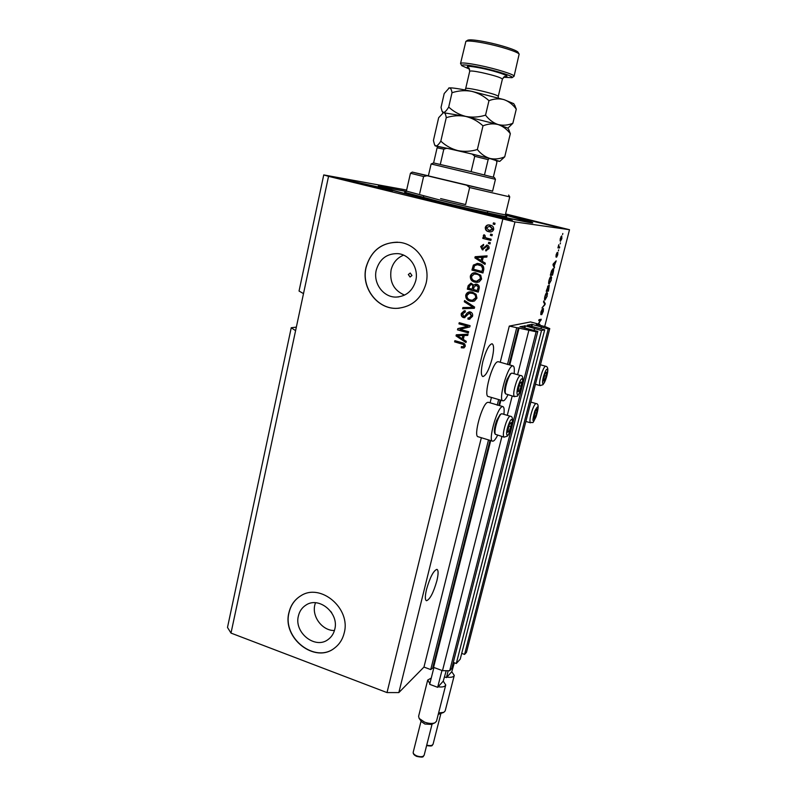 <?xml version="1.0" encoding="UTF-8"?>
<svg xmlns="http://www.w3.org/2000/svg" width="797" height="797" viewBox="0 0 797 797"><rect width="100%" height="100%" fill="white"/><g stroke="black" fill="none" stroke-linecap="round" stroke-linejoin="round"><path stroke-width="1.2" d="M537.427 323.801L530.553 321.938L509.283 326.093L536.142 331.781L537.816 331.393L519.933 326.73L525.392 325.873L541.512 330.526L544.71 329.779L527.245 325.236L531.758 324.299L548.236 328.952L549.761 328.593L545.477 326.78L536.301 324.299L537.427 323.801L537.238 324.548M461.722 653.381L464.571 654.417L466.464 652.344L549.761 328.593M464.571 654.417L548.236 328.952M541.043 328.782L541.472 327.119M453.294 662.397L456.292 663.502L460.228 659.179L544.71 329.779M456.292 663.502L541.512 330.526M534.149 330.396L534.598 328.643M296.345 327.139L291.244 327.736L227.494 627.448L231 633.087L387.013 692.583L398.839 692.583L423.964 667.069L430.729 669.58L433.578 667.368L442.494 670.666L449.687 670.735L451.74 668.484L537.816 331.393M449.687 670.735L536.142 331.781M442.494 670.666L501.911 436.507M507.281 415.357L512.192 396.009M517.602 374.7L528.809 330.516M430.729 669.58L488.501 439.904M497.218 405.225L498.653 399.556M507.47 364.518L516.625 328.105M423.964 667.069L481.348 437.722M490.085 402.814L491.43 397.434M500.227 362.266L509.283 326.093M408.323 274.537L410.066 277.017L411.959 275.513L410.226 273.022L408.323 274.537M330.725 611.399L331.751 612.893M298.407 615.932C293.794 632.629 315.373 649.764 328.254 639.403C331.552 636.962 333.714 633.615 334.75 629.361C339.353 613.072 318.81 596.017 305.849 605.152C302.013 607.623 299.533 611.219 298.407 615.932M315.463 602.751L314.835 604.883C311.727 616.758 322.486 630.885 334.451 630.517M376.264 270.093C372.916 283.254 383.457 297.55 396.248 297.082C406.191 296.364 412.697 290.895 415.745 280.674C418.963 268.25 409.797 254.482 397.813 253.625C386.804 253.456 379.621 258.945 376.264 270.093M403.591 255.14C397.085 257.849 392.921 262.781 391.088 269.934C389.394 282.078 393.887 290.467 404.577 295.109M366.012 267.384C360.882 287.677 377.469 309.605 397.205 308.339C411.91 306.935 421.523 298.646 426.036 283.473C430.878 264.883 417.479 244.161 399.596 242.378C382.44 241.73 371.243 250.069 366.012 267.384M397.544 242.188C381.384 242.627 370.914 251.025 366.132 267.374C361.001 287.667 377.589 309.585 397.324 308.319L399.207 308.2M288.942 612.574C281.919 638.098 315.144 664.18 334.68 647.951C339.492 644.255 342.66 639.274 344.194 632.987C351.178 608.38 320.374 582.487 300.648 595.907C294.591 599.673 290.696 605.222 288.942 612.574M300.14 596.216C294.432 600.002 290.746 605.431 289.082 612.485C282.048 638.008 315.273 664.08 334.8 647.851L335.178 647.562M426.544 589.342C424.96 596.156 424.94 599.952 426.485 600.739C429.942 599.474 433.399 592.838 436.866 580.834C438.47 574.009 438.489 570.184 436.935 569.357C433.528 570.552 430.061 577.217 426.544 589.342M482.852 361.519C480.84 370.466 480.84 375.487 482.852 376.582C485.941 375.726 488.999 369.828 492.048 358.899C494.09 349.963 494.09 344.922 492.058 343.746C488.999 344.563 485.931 350.481 482.852 361.519M376.284 186.538L341.056 178.787L356.907 183.091L392.443 190.921L376.284 186.538M493.094 215.21L459.48 207.818L478.349 212.938L512.302 220.42L493.094 215.21M539.31 222.323L511.415 216.107L556.665 226.936L539.31 222.323M488.481 402.336L487.585 402.385C482.085 403.78 473.049 436.806 478.16 436.756L492.486 441.12M503.883 414.34C504.461 409.578 504.112 406.988 502.847 406.58L502.16 406.679C496.89 408.164 487.784 441.309 492.656 441.169L493.492 441C494.688 440.303 496.063 438.37 497.627 435.202M502.817 400.771L488.362 396.537C483.092 396.627 492.257 362.496 497.726 361.748L498.464 361.768M507.968 394.774C506.324 398.151 504.89 400.134 503.664 400.722L502.987 400.821C497.956 401.001 507.221 366.74 512.451 365.923L512.969 365.873C514.264 366.281 514.643 368.891 514.105 373.703M406.311 191.37L378.256 186.02C379.402 187.076 396.826 191.768 430.519 200.107C479.505 212.171 534.767 224.365 532.745 222.801C532.187 222.114 523.061 219.504 505.358 214.951M291.244 327.736L295.587 330.675L328.543 176.346L514.972 221.925L569.506 229.715L505.577 213.925M231 633.087L295.587 330.675M303.498 293.625L299.044 291.044L323.741 174.922L328.543 176.346M406.639 190.055L323.741 174.922M537.746 324.688L540.535 320.334L538.752 320.683L539.001 319.687L541.243 319.258L538.164 324.688L539.948 324.309L539.718 325.226M543.405 308.479L543.275 311.378L541.721 314.695L543.156 309.475L540.794 314.616L540.954 311.936L542.368 308.887L541.422 313.261L543.405 308.479M543.783 300.947L545.218 303.677L544.959 304.693L542.01 307.891L544.819 304.275L543.514 301.983L543.783 300.947M547.17 296.165L544.959 300.09C544.401 300.051 544.381 298.825 544.909 296.414C545.696 293.794 546.393 292.479 547.021 292.489L547.549 293.386L546.931 296.105M551.235 280.215L549.063 284.091C548.495 284.061 548.475 282.805 549.013 280.335C549.8 277.705 550.498 276.41 551.106 276.449L551.634 277.396L551.006 280.155M554.174 266.118L554.333 268.011L552.979 264.913L553.228 263.927L556.157 260.848L554.174 266.118L553.417 265.929M562.831 233.511L562.572 234.527L562.831 233.511M398.839 692.583L514.972 221.925M544.68 326.571L569.506 229.715M561.746 235.872L561.845 238.682L560.361 241.332L560.271 238.522L561.746 235.872M560.44 242.896L560.181 243.912L560.44 242.896M558.906 246.921L559.703 246.97L559.444 247.987L557.91 247.877L558.777 244.709L558.906 246.921M558.657 249.859L558.398 250.876L558.657 249.859M557.85 252.38L557.731 254.791L556.625 257.182L557.432 253.615L555.997 257.032L556.127 254.771L557.153 252.47L556.216 256.016L557.85 252.38M553.088 268.649L553.178 268.659C553.776 268.609 553.795 269.834 553.228 272.305L552.51 275.154L550.338 275.234L551.474 270.94L553.088 268.649M549.282 285.316L548.426 291.134L546.234 291.343L548.226 285.645L548.416 286.691L549.282 285.316M459.989 329.31L468.626 331.711L468.347 332.887L457.498 329.868L457.797 328.623L467.6 326.252L458.952 323.861L459.231 322.685L470.1 325.684L469.792 326.939L459.989 329.31M470.22 311.876C472.222 312.653 472.99 314.138 472.531 316.329L469.373 319.258L467.919 319.109L468.068 317.893L469.064 317.963L471.276 315.871L469.413 313.002L464.492 317.694L463.485 317.585C461.622 316.887 460.895 315.512 461.304 313.48L464.252 310.76L465.398 310.88L465.249 312.095L462.589 313.789L463.794 316.409L464.462 316.489L467.191 312.922L470.22 311.876M464.581 300.529L474.623 307.074L474.325 308.3L462.599 308.738L462.898 307.522L473.189 307.403L464.282 301.764L464.581 300.529M476.955 298.148L474.414 301.057L470.379 301.206C467.112 300.459 465.558 298.437 465.737 295.129C466.514 292.897 468.068 291.792 470.389 291.822L472.442 292.11L476.098 294.332L476.955 298.148M481.597 279.07L479.047 282.008L474.992 282.178C471.704 281.451 470.15 279.428 470.33 276.101C471.206 273.7 472.91 272.584 475.44 272.763L480.74 275.244L481.597 279.07M490.703 234.119L492.287 234.517L491.998 235.733L490.404 235.334L490.703 234.119M490.195 225.133C492.636 225.571 493.801 227.015 493.672 229.466C492.815 231.519 491.301 232.286 489.129 231.788L488.691 231.688C486.3 231.22 485.164 229.785 485.293 227.374C486.19 225.282 487.744 224.515 489.946 225.073L490.195 225.133M465.229 346.306L464.033 347.851L461.264 347.781L461.403 346.565L463.057 346.745L463.974 345.898L463.436 344.503L454.609 341.853L454.888 340.678L462.22 342.74C464.322 343.099 465.318 344.284 465.229 346.306M387.013 692.583L502.797 219.195M482.265 261.306L485.313 263.169L485.014 264.425L474.882 257.879L475.161 256.704L487.097 255.847L486.798 257.092L483.241 257.262L482.265 261.306M487.106 245.107C488.74 245.665 489.378 246.841 489.009 248.624L485.722 250.846L485.871 249.6L487.874 248.246L486.837 246.333L482.305 249.81L480.661 246.552L483.62 244.38L483.47 245.625L481.816 246.801L482.544 248.584L487.106 245.107M488.71 242.298L490.294 242.706L490.006 243.912L488.422 243.513L488.71 242.298M486.957 238.164L491.141 239.22L490.852 240.435L482.783 238.393L483.082 237.187L484.367 237.516L483.281 235.723L483.988 234.687L485.024 235.434L485.363 237.536L486.957 238.164M493.433 222.871L495.027 223.26L494.738 224.485L493.144 224.087L493.433 222.871M479.246 263.727C482.554 264.375 484.058 266.318 483.759 269.565L482.932 272.972L471.934 270.103L473.358 265.072L477.662 263.438L479.246 263.727M476.755 284.23C478.858 284.898 479.655 286.342 479.136 288.554L478.28 292.091L467.331 289.172L468.188 285.625L471.027 283.104L473.677 285.097L476.755 284.23M463.286 339.442L466.285 341.335L465.986 342.551L456.033 335.926L456.312 334.78L468.018 334.202L467.729 335.427L464.243 335.507L463.286 339.442M463.894 347.9L461.264 347.781M461.752 347.661L461.862 346.675M463.216 346.705L463.974 345.898M464.452 345.788L463.436 344.503M463.924 344.394L454.609 341.853M455.097 341.744L455.326 340.807M485.074 264.166L474.882 257.879M475.351 257.889L475.161 256.704M475.64 256.724L487.087 255.887M481.069 260.579L482.324 257.341L476.168 257.59L481.069 260.579L481.856 257.321M486.24 250.876L485.722 250.846M486.18 250.866L486.329 249.62L487.874 248.246M488.332 248.275L487.007 246.363M483.002 249.879L482.305 249.81M482.763 249.84L480.661 246.552M481.129 246.582L483.62 244.38M483.659 248.375L486.758 245.038M490.025 243.832L488.422 243.513M488.87 243.543L489.149 242.418M490.872 240.355L482.783 238.393M483.251 238.433L483.52 237.297M483.281 235.723L484.367 237.516M483.739 235.763L484.267 234.886M494.748 224.435L493.144 224.087M493.592 224.146L493.871 222.981M490.016 231.897L488.691 231.688M489.149 231.728C486.758 231.269 485.622 229.835 485.762 227.434L485.293 227.374M485.762 227.434C486.419 225.631 487.684 224.824 489.557 225.003M490.095 230.652L492.974 229.197L490.434 226.418L489.398 226.248M486.439 227.693L488.979 230.472L492.526 229.147L489.727 226.308L486.439 227.693M492.008 235.663L490.404 235.334M490.862 235.374L491.141 234.228M482.962 272.853L471.934 270.103M472.402 270.093L473.358 265.072M473.836 265.072L477.264 263.408M479.415 264.923L477.562 264.664L474.604 265.64L473.498 269.237L481.936 271.438L482.892 269.376L481.986 266.078L477.283 264.644M481.986 266.078L478.947 264.923M482.892 269.376L481.527 266.078M481.936 271.438L482.434 269.376M477.393 282.407L474.992 282.178M475.47 282.158C472.183 281.431 470.628 279.408 470.808 276.091L470.33 276.101M470.808 276.091C471.495 273.999 472.92 272.883 475.072 272.743M477.363 281.192L480.77 278.721C480.88 276.23 479.694 274.726 477.214 274.208L475.142 273.989M471.615 276.429C471.505 278.98 472.731 280.504 475.301 280.992L476.686 281.211L480.302 278.741C480.422 276.25 479.236 274.736 476.745 274.218L474.145 274.068L471.615 276.429M478.31 291.941L467.331 289.172M467.809 289.132L468.666 285.595L471.027 283.104M475.819 284.091L473.677 285.097M476.945 285.396L475.909 285.336L473.966 287.338L473.438 289.53L477.283 290.556L478.469 286.97L476.028 285.326M472.063 284.419L471.067 284.37L469.363 286.372L468.895 288.325L472.153 289.191L473.318 285.864L471.286 284.35M473.318 285.864L471.585 284.449M472.153 289.191L472.85 285.894M478.469 286.97L476.476 285.426M478.32 288.155L478.001 287M477.283 290.556L477.861 288.195M473.129 301.405L470.379 301.206M470.858 301.156C467.59 300.409 466.046 298.387 466.215 295.089L465.737 295.129M466.215 295.089L470.12 291.822M473 300.2L476.138 297.769C476.247 295.288 475.072 293.784 472.601 293.256L470.24 293.057M467.012 295.468C466.903 297.998 468.128 299.523 470.688 300.021L472.392 300.25L475.67 297.809C475.779 295.328 474.594 293.824 472.123 293.296L469.533 293.127L467.012 295.468M474.345 308.26L462.599 308.738M463.087 308.678L463.366 307.512M464.282 301.764L473.189 307.403M464.771 301.714L464.99 300.798M469.911 319.179L467.919 319.109M468.397 319.039L468.526 317.953M469.483 317.903L471.276 315.871M471.744 315.811L469.961 313.072M470.439 313.002L469.523 313.002M464.91 317.624L463.485 317.585M463.974 317.515C462.111 316.817 461.383 315.453 461.792 313.41L461.304 313.48M461.792 313.41L464.243 310.76M465.269 311.976L464.591 312.016M465.468 316.27L467.191 312.922M467.67 312.852L469.264 311.757M468.397 332.668L457.498 329.868M457.986 329.779L458.295 328.533L457.797 328.623M458.295 328.533L467.6 326.252M468.078 326.162L458.952 323.861M459.441 323.781L459.68 322.805M466.076 342.192L456.033 335.926M456.532 335.826L456.791 334.76M467.749 335.338L464.243 335.507M462.111 338.705L463.366 335.447L457.299 335.667L462.111 338.705L462.878 335.537L457.299 335.667M560.271 238.522L560.62 240.315L561.845 238.682M559.982 240.156L560.54 240.295M560.889 236.739L561.496 236.888L560.48 238.572M561.636 238.642L561.496 236.888M558.289 246.871L558.099 247.648L559.444 247.987M553.776 266.756L554.592 266.965M555.31 261.745L555.898 261.894M554.493 262.592L555.041 262.731M553.616 264.873L554.005 265.79L554.702 263.06L553.616 264.873L553.018 264.724M553.277 265.6L554.005 265.79M554.174 262.93L554.702 263.06M551.325 274.198L551.165 274.806L552.51 275.154M551.165 274.806L550.448 274.835M550.857 274.208L552.51 274.158L552.909 269.665L550.617 274.148M550.328 277.057L551.634 277.396M549.272 280.315L549.442 283.094L550.986 280.235L550.936 277.456L549.033 280.245M547.22 290.267L548.426 291.134M547.091 290.785L546.363 290.855M547.599 286.472L548.416 286.691M546.752 290.307L547.4 290.247L548.007 286.641L546.513 290.247M547.659 290.228L548.426 290.158L549.063 286.322L547.429 290.168M546.284 293.047L547.549 293.386M545.168 296.374L545.357 299.094L546.911 296.205L546.862 293.485L544.939 296.315M546.104 293.316L546.752 293.485M544.321 303.438L545.218 303.677M538.911 320.035L540.535 320.334M539.748 319.547L540.974 320.314M535.066 411.979L533.801 418.276L534.966 417.658L536.6 413.245L537.098 409.419L535.943 410.007L535.066 411.979M533.811 416.941L533.801 418.276L534.966 417.658L536.6 413.245L537.098 409.419L535.943 410.007M533.791 417.309L534.966 417.658M534.807 412.716L536.6 413.245M508.974 425.419L507.669 432.253L509.054 431.516L510.877 426.684L511.335 422.549L509.96 423.247L508.974 425.419M495.186 434.116L494.618 432.99C493.911 430.629 494.618 426.395 496.76 420.288L500.137 414.55M501.961 413.773L501.273 413.902C500.187 414.679 498.982 416.771 497.637 420.198C495.276 426.963 494.479 431.655 495.266 434.265L503.953 437.125M507.669 430.39L507.669 432.253L509.054 431.516L510.877 426.684L511.335 422.549L509.761 423.615M507.639 431.097L509.054 431.516M508.745 426.046L510.877 426.684M519.355 384.612L518.01 391.626L519.355 391.058L521.178 386.246L521.676 381.962L520.341 382.48L519.355 384.612M505.477 393.698L504.89 392.572C504.142 390.082 504.87 385.708 507.061 379.432L510.299 373.942M512.142 373.145L511.435 373.275C510.399 374.032 509.233 376.035 507.958 379.292C505.537 386.256 504.73 391.108 505.557 393.848L514.334 396.627M518.02 389.783L518.01 391.626L519.355 391.058L521.178 386.246L521.676 381.962L520.043 383.038M517.99 390.66L519.355 391.058M518.996 385.618L521.178 386.246M544.74 374.53L543.444 380.976L544.58 380.508L546.214 376.104L546.732 372.159L545.616 372.597L544.74 374.53M543.454 379.691L543.444 380.976L544.58 380.508L546.214 376.104L546.732 372.159L545.616 372.597M543.434 380.179L544.58 380.508M544.381 375.586L546.214 376.104M492.596 191.19L428.368 175.888M406.251 191.479L382.66 187.056C383.795 188.062 400.253 192.505 432.034 200.356C478.11 211.703 530.184 223.2 528.361 221.745L505.358 215.07M440.611 198.592L465.597 204.57L440.611 198.592M509.731 196.879L469.642 187.554L465.597 204.57M419.73 193.362L423.596 176.516L410.455 173.238L406.4 191.091L440.253 200.137C471.256 207.748 506.513 215.579 505.398 214.662L506.424 216.495C507.251 217.372 471.047 209.392 439.406 201.601C413.872 195.275 402.515 192.147 405.334 192.216M469.642 187.554L466.733 185.223L492.616 191.111M428.378 175.818L412.268 172.092L427.152 175.748L423.596 176.516M466.733 185.223L427.152 175.748M431.117 163.973L433.608 162.937L471.107 171.654L494.349 177.462L495.445 179.305L431.117 163.973L428.348 175.948M492.576 191.25L495.445 179.305M440.293 164.401L443.829 149.139L446.958 148.252L472.103 154.05L489.308 158.374L472.252 154.09L474.753 156.292L471.107 171.654M484.486 174.912L488.143 159.649L489.378 158.394L496.411 160.675L496.88 162.429L493.323 177.153M433.608 162.937L437.095 147.844L438.121 146.608L446.938 148.252L438.43 146.638M503.435 77.249L512.003 77.698C515.031 76.701 496.68 70.734 479.754 67.287C467.391 64.826 461.393 64.298 461.772 65.693L469.622 69.16M461.682 65.543L460.536 63.471C461.423 62.415 467.809 63.083 479.694 65.454C496.451 68.861 515.071 74.759 514.075 76.263L512.112 77.628M467.59 40.288L467.729 40.199C469.762 39.422 475.749 40.009 485.702 41.932C500.317 44.811 516.854 50.111 518.03 52.223L518.14 52.413M514.075 76.263L519.146 54.116C517.92 51.905 500.396 46.296 484.905 43.247C474.364 41.195 468.018 40.567 465.886 41.374L460.536 63.471M446.25 117.667C452.716 115.625 459.231 115.206 465.777 116.422C472.222 118.076 477.961 121.214 482.992 125.836C488.143 123.774 493.174 123.346 498.085 124.541C502.827 126.165 506.912 129.214 510.329 133.697L504.72 156.83C499.779 158.942 494.857 159.48 489.946 158.444C485.194 156.989 480.999 154.02 477.363 149.537C470.798 151.51 464.272 151.858 457.777 150.583C451.391 148.89 445.742 145.741 440.821 141.159C438.888 144.307 437.234 145.911 435.879 145.961L434.564 144.815L433.429 140.471L438.659 117.707L443.59 112.477C444.895 112.636 445.782 114.369 446.25 117.667L440.821 141.159M482.992 125.836L477.363 149.537M510.329 133.697L508.765 129.692M499.799 161.363L504.72 156.83M442.953 112.616L465.777 116.422L498.085 124.541L507.828 128.118M437.643 146.837L435.879 145.961L457.777 150.583L489.946 158.444L499.769 161.383L496.76 160.964M507.858 128.178L512.86 123.276C507.908 125.308 502.987 125.727 498.085 124.541C493.333 122.947 489.149 119.819 485.532 115.166C478.897 117.219 472.312 117.647 465.777 116.422C459.341 114.768 453.652 111.65 448.701 107.077C446.699 110.434 445.005 112.238 443.59 112.477L442.086 111.301L441.02 107.456L444.208 93.548L449.259 87.889C452.228 87.66 459.7 88.806 471.655 91.326L504.053 99.645L513.716 103.67M448.631 88.098L449.259 87.889C450.594 87.909 451.51 89.523 452.019 92.721C458.534 90.619 465.079 90.151 471.655 91.326C478.14 92.94 483.909 96.058 488.969 100.681C494.12 98.689 499.151 98.34 504.053 99.645C508.795 101.378 512.869 104.537 516.277 109.139L514.802 105.513M516.277 109.139L512.86 123.276M488.969 100.681L485.532 115.166M452.019 92.721L448.701 107.077M443.57 712.458L438.24 714.391M438.619 712.926L443.77 712.369L445.184 710.894L454.27 675.418C453.553 677.091 451.092 677.659 446.898 677.121L446.45 677.609L444.636 676.942M454.36 662.795L451.769 671.741L454.27 675.418M446.45 677.609L448.203 670.725M451.769 671.741L446.898 677.121M434.773 722.889L431.297 724.433L424.921 724.035L421.573 721.753L419.332 718.685M429.862 683.607L427.71 680.06L418.604 716.274L419.142 718.426L424.582 722.142C428.816 723.626 432.283 723.845 434.983 722.789L436.507 721.195L445.742 684.972C444.995 686.735 442.455 687.343 438.131 686.805L437.673 687.313L429.683 684.324L433.917 667.497M446.22 670.705L443.232 681.166L445.742 684.972M437.673 687.313L441.946 670.466M443.232 681.166L438.131 686.805M427.71 680.06L431.247 678.078M540.934 328.753L541.412 326.86M531.918 326.551L532.456 324.429M531.23 326.372L531.758 324.299M534.04 330.366L534.548 328.374M524.824 328.115L525.392 325.873M524.127 327.926L524.675 325.754M433.578 667.368L490.723 440.582M499.54 405.603L500.895 400.214M509.771 364.966L519.126 327.866M432.851 667.358L490.025 440.372M498.832 405.394L500.187 400.004M509.064 364.767L518.389 327.736M553.407 263.737L553.905 263.867M534.857 410.953C531.988 421.683 532.386 423.596 536.042 416.692C538.902 406.042 538.513 404.119 534.857 410.953M530.862 402.077L536.072 403.601C538.832 403.471 538.822 407.885 536.032 416.851C531.46 425.807 534.02 421.254 530.473 422.799C529.347 421.294 530.025 416.851 532.496 409.449C533.98 405.613 535.176 403.661 536.072 403.601L536.152 403.621M508.675 424.333C504.969 433.917 506.762 440.153 510.319 430.42C513.955 421.055 512.302 414.54 508.675 424.333M501.861 413.743L510.219 416.223C513.248 416.253 513.278 421.045 510.319 430.589C507.54 436.895 507.998 435.003 507.211 436.208L504.053 437.154C502.698 435.521 503.365 430.709 506.065 422.709C507.749 418.435 509.134 416.273 510.219 416.223L510.319 416.253M519.086 383.427C515.38 392.951 517.044 399.805 520.6 390.102C524.227 380.797 522.712 373.663 519.086 383.427M512.033 373.116L520.481 375.526C523.569 375.228 523.609 380.149 520.59 390.291C516.436 398.54 518.488 395.322 514.434 396.657C513.029 394.933 513.706 389.962 516.466 381.733C518.09 377.639 519.425 375.566 520.481 375.526L520.59 375.556M544.55 373.424C541.243 382.112 542.428 388.528 545.626 379.661C548.884 371.163 547.808 364.518 544.55 373.424M540.456 364.777L545.656 366.241C548.565 366.62 548.555 371.153 545.616 379.83L543.026 384.682L540.137 385.618C538.981 384.034 539.669 379.452 542.189 371.87C543.624 368.164 544.779 366.291 545.656 366.241L545.736 366.271M505.836 216.136C513.388 218.707 474.843 210.318 439.406 201.601L404.657 192.276L406.4 191.091M443.829 149.139L437.095 147.844M488.143 159.649L474.753 156.292M464.99 89.961L465.707 88.477C466.225 87.989 470.11 88.497 477.333 90.001C489.657 92.791 496.641 94.883 498.294 96.268L502.409 79.062C500.795 77.488 493.801 75.316 481.438 72.537C474.185 71.072 470.28 70.644 469.722 71.252L468.905 67.944M468.985 68.044C464.601 65.723 468.706 65.762 481.298 68.183C497.627 71.501 513.178 77.179 504.501 76.542M426.734 745.125C430.171 745.992 432.273 745.683 433.07 744.199C431.635 745.115 433.927 746.709 426.614 745.584M416.841 755.935C420.706 757.17 423.147 756.931 424.163 755.207C422.639 756.104 425.19 758.126 416.821 756.433C414.151 755.257 412.956 753.842 413.225 752.169C413.065 753.554 414.271 754.809 416.841 755.935M328.852 638.945L328.254 639.403M398.839 296.892L396.248 297.082M488.302 402.286L502.847 406.58M498.284 361.708L512.969 365.873M549.332 283.094L548.615 282.905M545.228 299.094L544.52 298.905M546.862 293.485L546.124 293.296M525.881 421.434L530.394 422.779M500.038 414.609L501.273 413.902M510.2 374.002L511.435 373.275M535.445 384.274L540.057 385.599M528.361 221.745L528.75 222.383M508.645 195.056L509.741 196.889L505.398 214.662M412.268 172.092L410.465 173.238M382.66 187.056L382.022 187.464M487.365 212.809L487.744 211.245L487.365 212.809M423.725 196.012L423.366 197.586M518.03 52.223L519.146 54.116M507.769 128.008L509.094 130.26M435.252 145.961L434.803 145.213M442.893 112.656L442.325 111.71M513.627 103.52L515.141 106.081M469.722 71.252L465.707 88.477M502.409 79.062L504.64 76.482M498.274 97.921L498.294 96.268M467.729 40.199L465.886 41.374M433.07 744.199L440.861 713.674M424.163 755.207L432.084 724.084M413.225 752.169L421.075 721.066"/></g></svg>
